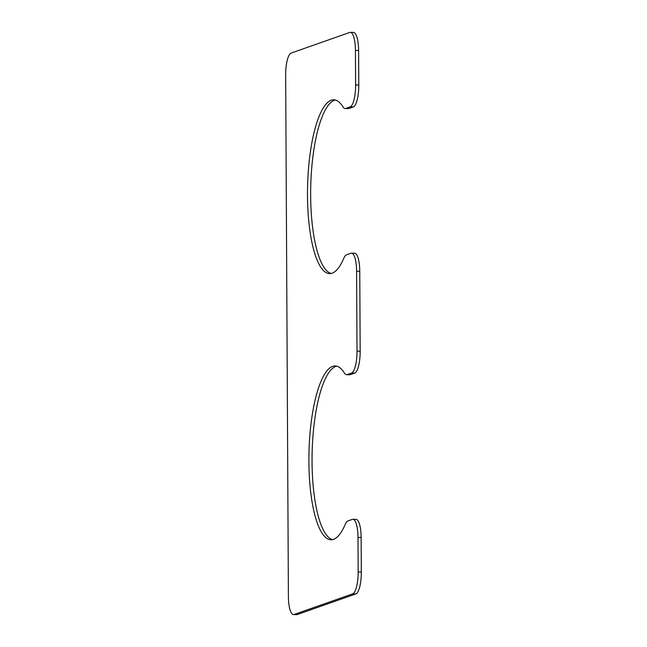 <?xml version="1.0" encoding="UTF-8"?>
<svg xmlns="http://www.w3.org/2000/svg" width="647" height="647" viewBox="0 0 647 647"><rect width="100%" height="100%" fill="white"/><g stroke="black" fill="none" stroke-linecap="round" stroke-linejoin="round"><path stroke-width="0.97" d="M346.485 254.821L350.909 253.268A20.065 5.564 91.4 0 1 351.491 253.171A20.065 5.564 91.4 0 1 356.594 271.263L357.015 351.111A20.065 5.564 91.4 0 1 351.539 373.036L347.107 374.589A20.065 5.564 91.4 0 1 346.525 374.686A20.065 5.564 91.4 0 1 344.398 373.044A86.941 24.109 91.4 0 0 335.162 365.943A86.941 24.109 91.4 0 0 308.983 452.277A86.941 24.109 91.4 0 0 331.005 539.768A86.941 24.109 91.4 0 0 345.191 524.418A20.065 5.564 91.4 0 1 347.876 520.964L352.308 519.412A20.065 5.564 91.4 0 1 352.89 519.315A20.065 5.564 91.4 0 1 357.993 537.406L358.171 571.932A20.065 5.564 91.4 0 1 352.696 593.857L294.086 614.48A20.065 5.564 91.4 0 1 293.503 614.577A20.065 5.564 91.4 0 1 288.4 596.485L285.667 74.995A20.065 5.564 91.4 0 1 291.142 53.07L349.752 32.447A20.065 5.564 91.4 0 1 350.334 32.35A20.065 5.564 91.4 0 1 355.438 50.442L355.624 84.967A20.065 5.564 91.4 0 1 350.14 106.892L345.716 108.445A20.065 5.564 91.4 0 1 345.134 108.542A20.065 5.564 91.4 0 1 343.007 106.901A86.941 24.109 -88.6 0 0 333.763 99.792A86.941 24.109 -88.6 0 0 307.584 186.126A86.941 24.109 -88.6 0 0 329.614 273.616A86.941 24.109 -88.6 0 0 343.792 258.266A20.065 5.564 91.4 0 1 346.485 254.821M351.491 253.171L354.653 253.244A20.065 5.564 91.4 0 1 359.756 271.336L360.177 351.184A20.065 5.564 91.4 0 1 354.702 373.109L351.539 373.036M346.525 374.686L349.687 374.759A20.065 5.564 91.4 0 0 350.27 374.67L354.702 373.109M332.59 539.622A86.941 24.109 91.4 0 1 312.137 452.35A86.941 24.109 91.4 0 1 336.739 366.162M352.89 519.315L356.052 519.387A20.065 5.564 91.4 0 1 361.147 537.479L361.333 572.005A20.065 5.564 91.4 0 1 355.858 593.93L352.696 593.857M293.503 614.577L296.666 614.65A20.065 5.564 91.4 0 0 297.248 614.553L355.858 593.93M350.334 32.35L353.497 32.423A20.065 5.564 91.4 0 1 358.6 50.515L358.786 85.04A20.065 5.564 91.4 0 1 353.302 106.965L350.14 106.892M345.134 108.542L348.296 108.615A20.065 5.564 91.4 0 0 348.879 108.518L353.302 106.965M335.34 100.018A86.941 24.109 -88.6 0 0 310.746 186.207A86.941 24.109 -88.6 0 0 331.199 273.471M359.756 271.336L356.594 271.263M360.177 351.184L357.015 351.111M350.27 374.67L347.107 374.589M361.147 537.479L357.993 537.406M361.333 572.005L358.171 571.932M297.248 614.553L294.086 614.48M358.6 50.515L355.438 50.442M358.786 85.04L355.624 84.967M348.879 108.518L345.716 108.445"/></g></svg>
